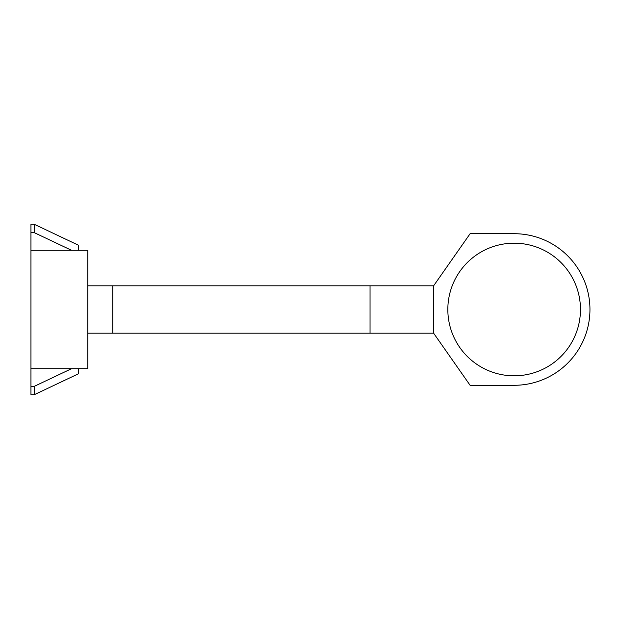 <?xml version="1.0" encoding="UTF-8"?>
<svg xmlns="http://www.w3.org/2000/svg" width="619" height="619" viewBox="0 0 619 619"><rect width="100%" height="100%" fill="white"/><g stroke="black" fill="none" stroke-linecap="round" stroke-linejoin="round"><path stroke-width="0.93" d="M447.831 309.5A66.326 66.326 0 0 1 547.312 252.065A66.326 66.326 0 0 1 547.312 366.935A66.326 66.326 0 0 1 447.831 309.5M433.617 333.184L470.107 385.297L514.157 385.297A75.797 75.797 0 0 0 589.953 309.5A75.797 75.797 0 0 0 514.157 233.703L470.107 233.703L433.617 285.816L433.617 333.184L87.797 333.184M71.502 250.285L34.269 232.651L34.269 224.295L78.327 245.163L78.327 250.285M34.269 224.295L30.95 224.295L30.95 232.651L34.269 232.651M30.95 232.651L30.95 250.285L87.797 250.285L87.797 368.715L30.95 368.715L30.95 250.285M78.327 368.715L78.327 373.837L34.269 394.705L34.269 386.349L71.502 368.715M34.269 386.349L30.95 386.349L30.95 394.705L34.269 394.705M87.797 285.816L433.617 285.816M30.95 386.349L30.95 368.715M112.735 285.816L112.735 333.184M370.046 285.816L370.046 333.184"/></g></svg>

